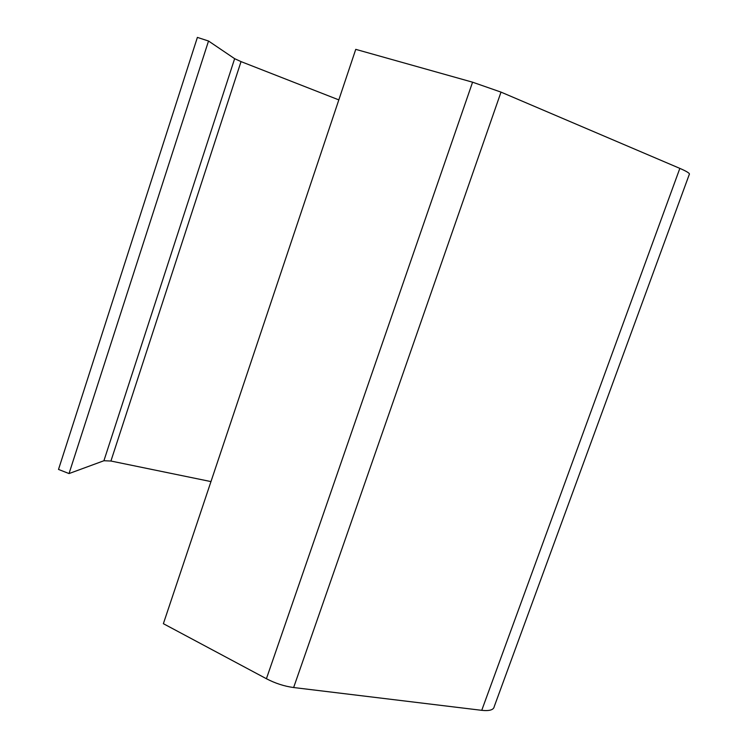 <?xml version="1.0" encoding="UTF-8"?>
<svg xmlns="http://www.w3.org/2000/svg" width="748" height="748" viewBox="0 0 748 748"><rect width="100%" height="100%" fill="white"/><g stroke="black" fill="none" stroke-linecap="round" stroke-linejoin="round"><path stroke-width="1.12" d="M481.74 710.329C489.538 711.142 493.699 709.88 494.241 706.561L689.254 174.499C690.292 173.592 687.16 171.554 679.848 168.384L501.01 92.116L472.577 82.196L266.41 678.726C275.311 683.363 284.39 686.299 293.637 687.534L481.74 710.329L679.848 168.384M472.577 82.196L355.749 49.359L163.373 623.682L266.41 678.726M208.524 41.018L197.388 37.4L58.512 469.426L69.031 473.568L208.524 41.018L234.638 58.681L241.034 61.607L338.825 99.886M210.964 481.59L110.928 461.03L103.916 460.74L234.638 58.681M69.031 473.568L103.916 460.74M501.01 92.116L293.637 687.534M110.928 461.03L241.034 61.607"/></g></svg>
